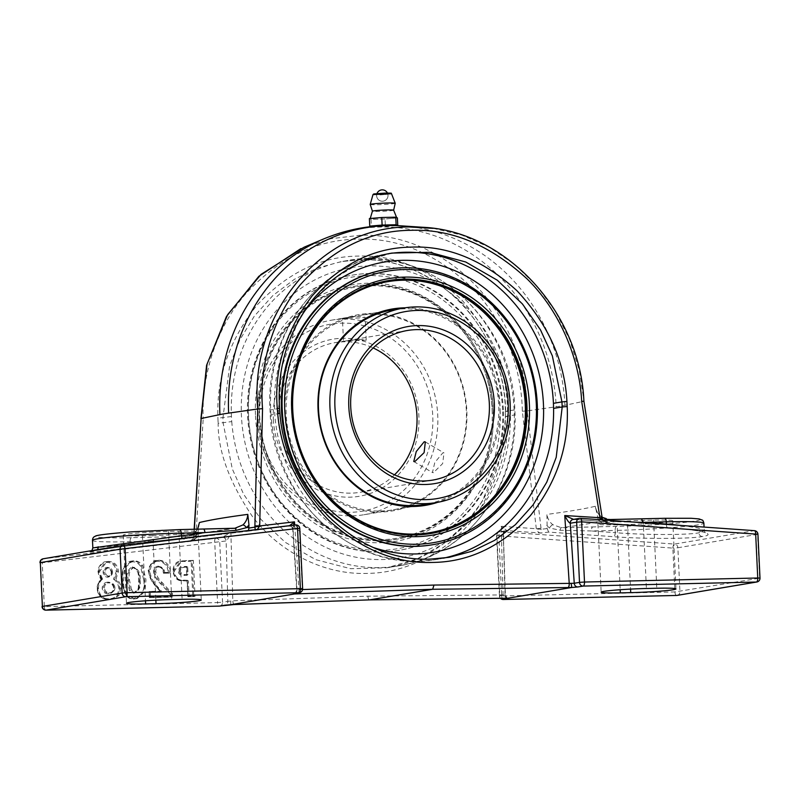 <?xml version="1.0" encoding="UTF-8"?>
<svg xmlns="http://www.w3.org/2000/svg" width="800" height="800" viewBox="0 0 800 800"><rect width="100%" height="100%" fill="white"/><g stroke="black" fill="none" stroke-linecap="round" stroke-linejoin="round"><path stroke-width="0.6" stroke-dasharray="4 3" d="M433.3 228.36L461.98 235.15L489.35 247.29L514.57 264.43L536.76 285.95L555.34 311.3L569.58 339.47L579.17 369.86L602.21 519.03L598.34 519.94L595.26 506.28C584.47 508.87 568.35 511.58 546.92 514.41L547.17 528.55L541.15 529.3L527.15 410.9L556.22 406.75A113.8 6.09 177.3 0 0 564.94 405.29L583.91 401.27M391.96 253.08L361.08 262.4L334.37 278.42L313.09 299.06L297.53 322.11L281.4 368.38L279.2 408.5L279.61 413.54C282.89 452.01 299.55 486.85 329.61 518.07C361.74 546.72 395.47 560.39 430.8 559.08M443.45 558.16A154.77 141.16 -99.5 0 1 437.73 559.26A154.77 141.16 -99.5 0 1 271.01 414.99L279.93 413.38M271.01 414.99L270.69 409.93A154.77 141.16 -99.5 0 1 386.39 254.01A154.77 141.16 -99.5 0 1 389.2 253.57M279.52 408.33L270.69 409.93M432.15 544.81A139.59 127.33 80.5 0 0 536.5 404.18A139.59 127.33 80.5 0 0 385.84 269.49M387.92 280.68A128.21 116.95 80.5 0 0 387.34 280.78A128.21 116.95 80.5 0 0 291.5 409.94A128.21 116.95 80.5 0 0 429.88 533.65A128.21 116.95 80.5 0 0 430.45 533.55M405.04 307.82A99.57 90.82 -99.5 0 1 499.95 405.03A99.57 90.82 -99.5 0 1 437.76 502.31M364.02 514.73A98.63 89.96 80.5 0 0 437.75 415.37A98.63 89.96 80.5 0 0 331.3 320.21A98.63 89.96 80.5 0 0 257.57 419.57A98.63 89.96 80.5 0 0 364.02 514.73L424.97 504.47A98.63 89.96 80.5 0 0 498.7 405.12A98.63 89.96 80.5 0 0 392.25 309.96L359.9 315.4A98.63 89.96 -99.5 0 1 466.34 410.56A98.63 89.96 -99.5 0 1 392.61 509.92A98.63 89.96 -99.5 0 1 286.17 414.76A98.63 89.96 -99.5 0 1 359.9 315.4M284.92 414.84A99.57 90.82 80.5 0 0 380.56 512.04A99.57 90.82 80.5 0 0 466.83 410.6A99.57 90.82 80.5 0 0 371.19 313.4A99.57 90.82 80.5 0 0 284.92 414.84M492.12 410.01A127.26 116.08 -99.5 0 1 381.86 539.66A127.26 116.08 -99.5 0 1 259.62 415.43A127.26 116.08 -99.5 0 1 369.89 285.78A127.26 116.08 -99.5 0 1 492.12 410.01M259.14 415.38A128.21 116.95 -99.5 0 1 354.99 286.22A128.21 116.95 -99.5 0 1 493.37 409.93A128.21 116.95 -99.5 0 1 397.52 539.09A128.21 116.95 -99.5 0 1 259.14 415.38M257.99 415.58A128.21 116.95 -99.5 0 1 353.84 286.41A128.21 116.95 -99.5 0 1 492.22 410.12A128.21 116.95 -99.5 0 1 396.37 539.29A128.21 116.95 -99.5 0 1 257.99 415.58M255.49 415.75A130.11 118.68 80.5 0 0 380.46 542.76A130.11 118.68 80.5 0 0 493.19 410.21A130.11 118.68 80.5 0 0 368.22 283.2A130.11 118.68 80.5 0 0 255.49 415.75M500.12 410.05A137.7 125.6 -99.5 0 1 380.82 550.33A137.7 125.6 -99.5 0 1 248.56 415.91A137.7 125.6 -99.5 0 1 367.86 275.63A137.7 125.6 -99.5 0 1 500.12 410.05M502.61 409.88A139.59 127.33 80.5 0 0 351.95 275.19A139.59 127.33 80.5 0 0 247.6 415.82A139.59 127.33 80.5 0 0 398.26 550.51A139.59 127.33 80.5 0 0 502.61 409.88M503.38 409.75A139.59 127.33 80.5 0 0 352.72 275.06A139.59 127.33 80.5 0 0 248.36 415.69A139.59 127.33 80.5 0 0 399.03 550.38A139.59 127.33 80.5 0 0 503.38 409.75M505.73 416.45L507.66 416.55L507.59 411.41L505.66 411.38L514.17 409.94L514.34 415.01L505.73 416.45L500.86 456.37L482.1 501.59L465.58 523.81L443.82 543.57L417.22 558.85L387.04 567.78L350.67 568.71L315.76 559.66L285.33 542.37L261.18 519.63L243.71 494.38L232.3 468.95L223.14 423.04L222.93 417.96L229.63 365.94L239.71 340.07L254.33 316.14L272.92 295.51L294.49 279.24L317.8 267.91L341.56 261.55L359.97 259.8C396.04 258.43 429.78 272.77 461.2 302.83C490.23 335.66 505.05 371.84 505.67 411.38L505.41 416.49C505.38 430.46 503.66 444.16 500.27 457.59C495.12 477.71 486.63 495.92 474.79 512.22C451.65 543.84 419 562.7 387.04 567.78L398.48 565.86A154.77 141.16 80.5 0 0 514.34 415.01M514.17 409.94A154.77 141.16 80.5 0 0 347.14 260.62A154.77 141.16 80.5 0 0 231.44 416.53L231.75 421.59L218.15 423.29C217.94 450.93 229.21 481.78 251.97 515.83C275.55 548.07 319.77 575.09 367.26 573.4C414.78 572.88 457.41 543.83 479.14 510.54C499.93 475.47 509.44 444.14 507.66 416.55M231.44 416.53L217.92 418.16L218.15 423.29M201.14 418.49L203.21 418.66C201.32 377.59 215.3 328.51 246.1 293.37C279.68 257.6 316.9 239.55 357.77 239.2C398.61 237.65 436.81 253.94 472.37 288.1C505.12 321.75 521.87 370.12 522.31 411.23L536.38 529.29C537.5 531.74 539.03 533 540.96 533.05L541.15 529.3A3.79 0.57 -2.7 0 0 536.38 529.29M522.31 411.23L527.15 410.9C526.88 314.71 446.29 231.05 358.99 235.38L331.05 238.69L304.03 247.24M194.34 529.24L193.81 537.39L197.69 536.69L197.75 535.96L195.47 536.23L197.86 533.59L197.75 535.96M197.86 533.59L199 524.86M635.21 522.2L611.47 521.61L600.51 519.39L597.88 516.87M546.77 525.47L549.4 527.99L560.11 530.25L591.45 530.97L615.17 530.42L615.27 532.66L591.45 530.97A3.79 1.54 -91.3 0 1 592.8 526.93L561.3 527.7L552.81 524.71C549.57 522.12 547.61 518.68 546.92 514.41M595.26 506.28C595.93 510.56 597.86 513.99 601.04 516.59L610.03 519.53M560.11 530.25A3.79 1.41 -91.5 0 1 561.3 527.7C582.81 524.85 598.98 522.13 609.83 519.54M617.12 524.77L627.51 524.53A32.24 1.73 177.3 0 0 672.75 520.82A32.24 1.73 177.3 0 0 653.58 520.14L643.18 520.39A32.24 1.73 177.3 0 0 597.94 524.1A32.24 1.73 177.3 0 0 617.12 524.77L620.18 589.73M152.82 535.58L142.42 535.83A32.24 1.73 -2.7 0 1 123.25 535.15A32.24 1.73 -2.7 0 1 168.49 531.44L178.88 531.2A32.24 1.73 -2.7 0 1 198.06 531.87A32.24 1.73 -2.7 0 1 152.82 535.58L155.86 600.15M234.86 528.27L234.7 528.27C213.18 531.12 197.01 533.84 186.17 536.44L131.43 537.68A59.43 3.18 -2.7 0 1 101.17 534.9A59.43 3.18 -2.7 0 1 179.48 529.59L179.66 529.59M194.66 533.05L188.45 536.18L186.17 536.44A3.79 1.67 88.8 0 0 184.75 538.99L195.47 536.23A3.79 1.35 -132 0 1 194.47 533.16L194.47 533.16A3.79 1.35 -132 0 1 194.66 533.05L197.66 529.16M294.21 593.54A3.79 3.46 80.5 0 0 297.05 589.71L302.58 589.56M293.42 525.2L293.02 529.71L299.47 528.63L302.3 588.83L297.05 589.71L296.19 593.2M295.6 524.94A3.79 3.46 -99.5 0 0 295.52 524.95L289.16 525.7M257.31 529.47L255.27 529.71M294.09 593.56C295.05 593.93 295.93 592.66 296.72 589.74L292.72 529.15C291.66 526.65 290.42 525.62 288.99 526.05L183.31 538.87C154.37 542.23 105.95 548.7 95.27 550.63C79.15 553.21 97.76 551.75 129.13 547.98A3.79 1.55 -96.7 0 0 130.18 543.96C100.6 547.68 83.05 549.24 98.26 546.79M183.31 538.87A3.79 1.55 83.3 0 1 183.27 538.87L247.72 531.25L248.51 530.51M129.13 547.98L188.55 541.26C191.74 541.09 194.16 539.74 195.83 537.22L203.21 418.66M193.91 536.3L193.81 537.39C192.66 539.87 190.91 541.16 188.55 541.26L193.51 540.36L197.69 536.69M92.48 540.4A63.22 3.38 177.3 0 0 130.08 541.72L153.8 541.16L184.75 538.99M508.32 598.28C507.63 598.92 506.64 597.74 505.34 594.73L503.37 534.49A3.79 3.53 -101.1 0 1 507.02 530.63L501.14 526.24C503.21 531.01 503.95 533.76 503.37 534.49L496.92 535.59L499.76 595.78L505.02 594.9L367.91 596.18L232.82 600.81L230.88 532.53L222.31 537.27A3.79 3.38 -99.3 0 1 226.18 540.95C227.34 540.2 228.91 537.4 230.88 532.53L195.96 536.67L193.71 536.35L194.15 529.25M188.55 541.26L222.17 537.29A3.79 3.46 -99.5 0 1 226.11 540.97L226.18 540.95M234.49 604.51A3.79 1.54 -92 0 1 232.82 600.81L227.82 601.36A3.79 3.46 -99.5 0 1 224.99 605.18M131.43 537.68A3.79 1.54 88.7 0 0 130.08 541.72L130.18 543.96L153.8 541.16A3.79 1.54 88.7 0 1 155.15 537.12M573.31 519.4L573.72 519.42A3.79 3.39 81.7 0 0 573.09 519.43A3.79 3.46 80.5 0 1 573.87 519.39L580.25 518.32L754.27 530.66L674.53 544.07L500.51 531.73L507.02 530.63L540.96 533.05L548.66 532.09L613.62 536.69C642.83 539.05 691.54 538.95 702.2 536.5C718.35 534.44 699.43 529.53 667.8 527.58L602.84 522.98L607.78 521.82L601.05 519.78M681.84 525.5L698.22 528.04L704.23 530.67L698.85 532.8C688.8 535.13 642.84 535.05 615.27 532.66A3.79 1.52 94.1 0 1 613.62 536.69M598.34 519.94L602.39 522.96L667.65 527.59A3.79 1.52 -85.9 0 0 667.8 527.58M602.37 518.76A3.79 0.71 -11.6 0 1 602.21 519.03C603.58 521.24 605.44 522.16 607.78 521.82L573.87 519.39M547.17 528.55L548.66 532.09M507.07 598.23A3.79 3.46 80.5 0 1 505.02 594.9L504.62 594.57C504.84 596.93 505.92 598.15 507.84 598.24M133.94 560.81L132.37 560.95L124.59 568.24L123.52 580.03C122.98 590.5 126.99 596.72 135.56 598.7L137.25 598.55L144.91 591.41L145.97 579.85L142.58 565.51C140.41 562.32 137.53 560.75 133.94 560.81L132.72 561.01L132.44 561.82C135.78 561.76 138.46 563.22 140.48 566.2L143.74 580.12L145.97 579.85M193.34 560.35L182.03 560.89L174.35 571.04C174.76 575.97 177.19 579.1 181.62 580.42L188.37 580.82L189.11 596.53L195.03 596.39L193.34 560.35L191.14 561.38L192.77 595.9L188.23 596.01L187.14 581.02L188.37 580.82M164.71 573.04L170.63 572.9C169.95 565.12 166.13 560.9 159.19 560.22L157.59 560.37L151.81 564.15L149.8 571.26C150.75 577.39 153.41 582.62 157.78 586.93L161.43 591.16L150.32 591.42L150.61 597.42L172.61 596.91L172.45 593.63L162.15 582.5C158.82 579.57 156.69 575.93 155.74 571.57C155.78 568.61 157.15 566.98 159.83 566.68C162.94 567.29 164.56 569.41 164.71 573.04L163.48 573.25L163.79 572.53C163.38 568.79 161.54 566.67 158.26 566.18C155.16 566.53 153.58 568.42 153.51 571.85C154.45 576.41 156.66 580.22 160.13 583.29L170.24 594.21L170.35 596.43L149.73 596.91L149.38 597.63L150.61 597.42M149.73 596.91L149.1 591.62L149.38 597.63L149.73 596.91L149.38 597.63L171.38 597.12L171.23 593.84L160.92 582.71C157.59 579.77 155.46 576.13 154.52 571.78C154.56 568.81 155.92 567.17 158.61 566.89L159.83 566.68L158.61 566.89L158.26 566.18M102.59 579.11C99.75 581.45 98.39 584.59 98.51 588.53C99.53 595.77 103.42 599.35 110.16 599.29L112.85 599.05L118.96 595.38L120.94 588.01C120.67 584.12 119.05 581.05 116.06 578.8L118.45 571.28C117.65 564.92 114.3 561.62 108.41 561.4L106.83 561.55L99.42 571.82L102.59 579.11L101.37 579.32L102.08 579.49L98.58 572.07C98.75 566.16 101.53 562.94 106.91 562.42C112.38 562.6 115.49 565.65 116.23 571.55L113.54 579.18L116.06 578.8M222.17 537.29L215.79 538.36A3.79 1.55 -96.7 0 0 214.73 542.38L217.57 602.58L44.32 606.62L42.26 562.79L226.11 540.97L227.82 601.36L222.57 602.24L219.73 542.04A3.79 3.46 -99.5 0 0 215.79 538.36L43.31 558.77A3.79 1.55 -96.7 0 0 42.26 562.79L40 562.71M289.15 526.02A3.79 3.46 -99.5 0 1 293.09 529.71L297.05 589.71M247.74 531.24L288.99 526.05A3.79 3.53 -99.9 0 1 293.02 529.71M505.02 594.9L503.3 534.52A3.79 3.46 -99.5 0 1 506.14 530.69L506.17 530.69A3.79 3.46 -99.5 0 1 506.89 530.66M503.18 599.49A3.79 1.54 -91.3 0 1 501.69 595.96L499.44 595.88L496.6 535.69L672.87 548.1L674.94 591.93L501.69 595.96L498.85 535.77A3.79 1.52 94.1 0 1 500.51 531.73A3.79 3.46 -99.5 0 0 499.76 531.77A3.79 3.79 0 0 0 496.6 535.69L496.92 535.59A3.79 3.46 -99.5 0 1 499.76 531.77L506.14 530.69C504.52 531.13 503.67 532.15 503.61 533.77M672.87 548.1A3.79 1.52 94.1 0 1 674.53 544.07A3.79 3.46 80.5 0 1 677.87 547.76L672.87 548.1M601.04 516.59A3.79 1.1 128.2 0 1 601.33 516.67L601.33 516.67A3.79 1.1 128.2 0 1 600.51 519.39L598.22 519.23M611.07 520.49A3.79 1.67 88.8 0 1 611.47 521.61M552.81 524.71A3.79 1.1 -51.8 0 0 549.4 527.99L547.1 527.83M367.91 596.18C368.08 598.54 368.66 599.77 369.62 599.88M230.87 600.94L230.66 604.7M231.75 421.59A154.77 141.16 80.5 0 0 398.48 565.86C467.12 555.88 519.83 484.71 514.82 409.75C513.17 319.99 428.53 244.19 347.14 260.62L341.56 261.55L359.88 259.81C435.09 255.9 504.93 328.53 505.34 411.41L505.66 411.38M541.06 528.22L536.25 528.74L501.14 526.24L503.08 594.51A3.79 1.54 -90.7 0 0 504.57 598.21M188.86 541.21C188.57 542.06 194.37 538.7 193.64 537.27L195.83 537.22M187.49 580.3L180.23 579.95C176.12 578.72 173.88 575.83 173.51 571.28L173.13 571.24C173.53 576.17 175.96 579.3 180.39 580.63L187.14 581.02L187.49 580.3L187.88 596.73L193.81 596.59L192.11 560.55L180.8 561.1L173.13 571.24L174.35 571.04M180.23 579.95L180.39 580.63L180.23 579.95L180.39 580.63L181.62 580.42M188.23 596.01L187.88 596.73L188.23 596.01L187.88 596.73L189.11 596.53M192.77 595.9L195.03 596.39M161.46 592.14L160.2 591.36L149.1 591.62L149.52 592.41L161.46 592.14L156.75 586.68C152.49 582.49 149.9 577.43 148.96 571.5C149.18 565.31 152.1 561.88 157.7 561.23C163.95 561.79 167.5 565.52 168.32 572.42L170.63 572.9M157.7 561.23L157.96 560.42L159.19 560.22M157.84 566.97L158.61 566.89C161.71 567.5 163.34 569.62 163.48 573.25L169.4 573.11C168.74 565.35 164.93 561.12 157.96 560.42L156.37 560.58L150.57 564.38L148.57 571.46L149.8 571.26M148.57 571.46C149.51 577.59 152.17 582.81 156.56 587.13L157.78 586.93M156.75 586.68L160.2 591.43L161.43 591.16M149.1 591.62L150.32 591.42M149.36 597.63L172.61 596.91M170.24 594.21L172.45 593.63M153.51 571.85L155.74 571.57M143.74 580.12C145.21 589.98 141.96 596.01 133.99 598.2C125.26 598.74 122.63 587.58 122.68 580.27L123.52 580.03M133.99 598.2L134.33 598.9L133.99 598.2L134.33 598.9L135.56 598.7M137.25 598.55L136.03 598.75L143.69 591.61L144.74 580.05L141.35 565.72L142.58 565.51M113.54 579.18C116.67 581.31 118.39 584.35 118.71 588.28C118.44 595.23 115.06 598.73 108.59 598.79C102.27 598.89 98.63 595.55 97.67 588.77L98.51 588.53M108.59 598.79L108.94 599.5L108.59 598.79L108.94 599.5L110.16 599.29M118.71 588.28L120.94 588.01M116.23 571.55L117.23 571.48C116.43 565.12 113.08 561.83 107.18 561.61L105.61 561.75L98.19 572.03L101.37 579.32L102.08 579.49C99.05 581.68 97.59 584.78 97.67 588.77L97.28 588.74C98.31 595.98 102.19 599.56 108.94 599.5L111.63 599.25L117.75 595.58L119.71 588.22C119.44 584.32 117.82 581.25 114.83 579.01L117.23 571.48L118.45 571.28M106.91 562.42L107.18 561.61L108.41 561.4M98.19 572.03L99.42 571.82M107.29 567.37L107.63 568.07L107.29 567.37C104.57 567.64 103.18 569.27 103.13 572.27C103.39 575.3 104.89 576.94 107.65 577.2C110.33 576.81 111.68 575.11 111.71 572.12C111.44 569.2 109.96 567.61 107.29 567.37L107.63 568.07C109.88 568.28 111.11 569.62 111.32 572.08L111.32 572.08C111.32 574.62 110.18 576.05 107.91 576.39L107.65 577.2M107.8 582.16C104.29 582.44 102.42 584.46 102.19 588.22C102.77 591.97 104.85 593.85 108.42 593.83C111.98 593.62 113.89 591.61 114.14 587.8C113.44 584.11 111.32 582.23 107.8 582.16L108.14 582.86C111.24 582.9 113.11 584.54 113.76 587.77L113.76 587.77C113.51 591.11 111.83 592.87 108.69 593.03C105.55 593.07 103.72 591.45 103.19 588.16C103.4 584.86 105.05 583.09 108.14 582.86L107.8 582.16L108.14 582.86L109.37 582.66C112.47 582.69 114.34 584.33 114.98 587.56L113.76 587.77M97.28 588.74C97.16 584.79 98.52 581.65 101.37 579.32L102.08 579.49M112.55 571.88C112.54 574.41 111.4 575.85 109.14 576.19C106.82 575.97 105.56 574.57 105.35 572C105.38 569.46 106.55 568.08 108.86 567.87C111.1 568.07 112.33 569.4 112.55 571.88L111.32 572.08M108.48 576.33L109.71 576.12L108.48 576.33C110.1 575.94 111.02 574.54 111.26 572.1C110.28 568.94 109.07 567.6 107.61 568.07L107.63 568.07C105.33 568.29 104.16 569.67 104.13 572.2L105.35 572M103.13 572.27L104.13 572.2C104.32 574.77 105.59 576.17 107.91 576.39M114.98 587.56C114.75 590.9 113.06 592.65 109.92 592.82L108.69 593.03L108.42 593.83M104.41 587.95C104.63 584.65 106.28 582.88 109.37 582.66L108.12 582.86C110.88 582.66 112.73 584.3 113.69 587.79C112.85 591.42 111.49 593.13 109.62 592.94L109.92 592.82C106.78 592.87 104.94 591.25 104.41 587.95L102.19 588.22M132.44 561.82C124.43 564.17 121.18 570.32 122.68 580.27L122.3 580.23C122.19 587.96 125.22 599.5 134.33 598.9L136.02 598.75L134.31 598.91C127.63 600.24 123.6 594.02 122.23 580.25C122.07 574.12 122.51 569.97 123.54 567.8C125.13 563.77 127.66 561.55 131.12 561.16L132.72 561.01C136.3 560.95 139.18 562.52 141.35 565.72L140.48 566.2M127.22 580.17L129.43 590.49L133.78 593.24C138.57 591.02 140.37 586.7 139.21 580.3C139.9 573.5 137.68 568.99 132.53 566.78C127.78 569.19 126.01 573.65 127.22 580.17L128.22 580.1C127.07 574.1 128.62 569.89 132.88 567.48C137.51 569.72 139.49 573.97 138.82 580.26L138.82 580.26C139.93 586.16 138.34 590.22 134.05 592.43L133.78 593.24M132.53 566.78L132.88 567.48L132.53 566.78L132.88 567.48L134.1 567.28C138.72 569.48 140.7 573.74 140.05 580.06L138.82 580.26M140.05 580.06C141.15 585.98 139.56 590.03 135.28 592.23L134.05 592.43L130.32 590.04L128.22 580.1L129.45 579.89C128.31 573.87 129.86 569.67 134.1 567.28L132.88 567.48M132.28 567.55L132.86 567.49C136.73 567.68 138.7 571.95 138.75 580.28L138.31 588.13C137.47 590.76 136.25 592.18 134.66 592.37L135.88 592.17L131.55 589.84L129.43 590.49M131.55 589.84L129.45 579.89M173.13 571.24L173.51 571.28C174.16 564.03 178.07 560.78 185.23 561.52L191.14 561.38M186.84 566.44L186.49 567.16L186.84 566.44L184.28 566.5L179.79 567.41L178.05 571.17C178.88 574.59 181.02 576 184.47 575.41L187.26 575.35L186.84 566.44L187.26 575.35L186.84 574.55L184.74 574.6C181.75 575.19 179.85 574.03 179.05 571.1L178.05 571.17M187.72 566.95L184.63 567.2L187.72 566.95L188.07 574.35L186.84 574.55M188.07 574.35L185.97 574.4C182.96 574.98 181.06 573.81 180.28 570.89L181.69 567.81L185.85 567M181.69 567.81L184.63 567.2L184.28 566.5M180.28 570.89L179.05 571.1L180.46 568.02L179.79 567.41M171.38 597.12L170.35 596.43M163.48 573.25L163.79 572.53L163.48 573.25M433.46 472.67L432.45 472.54L434.79 462.47L442.93 452.76L444.01 452.93L442.65 463.59L433.46 472.67M349.15 318.06C335.51 319.13 345.23 317.49 358.35 316.51L365.14 317.3L359.98 317.97L342.41 318.37L343.49 341.24L359.42 339.22L366.22 340.17L343.49 341.24M273.36 419.42A79.66 72.66 80.5 0 0 349.87 497.18A79.66 72.66 80.5 0 0 418.89 416.03A79.66 72.66 80.5 0 0 342.38 338.27A79.66 72.66 80.5 0 0 273.36 419.42M394.51 474.81A75.87 69.2 -99.5 0 1 360.24 492.28A75.87 69.2 -99.5 0 1 278.36 419.08A75.87 69.2 -99.5 0 1 335.07 342.65A75.87 69.2 -99.5 0 1 373.18 347.95M259.5 419.74A94.83 86.5 -99.5 0 1 341.66 323.13A94.83 86.5 -99.5 0 1 432.75 415.71A94.83 86.5 -99.5 0 1 350.58 512.32A94.83 86.5 -99.5 0 1 259.5 419.74M380.01 194.92L387.87 194.27L380.01 194.92M396.35 225.6L385.38 226.55L370.83 226.62M397.4 217.91L385.03 218.98L385.38 226.55M385.03 218.98L371.02 219.31L369.39 218.57M371.02 219.31L371.38 226.87M391.21 218.45A13.28 0.71 -2.7 0 1 378.03 219.14A13.28 0.71 -2.7 0 1 370.21 218.94A13.28 0.71 -2.7 0 1 370.13 218.85A13.28 0.71 -2.7 0 1 371.27 218.52A13.28 0.71 -2.7 0 1 375.57 218.03A13.28 0.71 -2.7 0 1 388.76 217.34A13.28 0.71 -2.7 0 1 396.58 217.54A13.28 0.71 -2.7 0 1 396.65 217.6A13.28 0.71 -2.7 0 1 395.52 217.96A13.28 0.71 -2.7 0 1 391.21 218.45M393.65 210.17L393.64 210.18A10.62 0.57 -2.7 0 1 392.74 210.45A10.62 0.57 -2.7 0 1 378.74 211.4A10.62 0.57 -2.7 0 1 372.43 211.18L372.43 211.17M395.22 203.28A12.52 0.67 -2.7 0 1 394.15 203.6A12.52 0.67 -2.7 0 1 377.65 204.71A12.52 0.67 -2.7 0 1 370.21 204.46M294.7 525.05L298.97 589.68A3.79 1.55 -92 0 1 298.61 592.8M303.02 313.16A147.18 134.25 80.5 0 0 274.55 410.28A147.18 134.25 80.5 0 0 374.2 547.79M510.31 409.59A147.18 134.25 -99.5 0 1 382.8 559.53A147.18 134.25 -99.5 0 1 241.43 415.85A147.18 134.25 -99.5 0 1 368.95 265.92A147.18 134.25 -99.5 0 1 510.31 409.59M507.59 411.41C506.95 370.9 491.75 333.83 462 300.19C429.79 269.39 395.21 254.69 358.25 256.1C321.27 256.42 287.57 272.7 257.15 304.96C229.34 339.94 216.27 377.67 217.92 418.16M564.94 405.29A184.08 167.91 80.5 0 0 402.04 225.89M323.14 239.16A184.08 167.91 -99.5 0 1 556.22 406.75M664.57 518.3A59.43 3.18 -2.7 0 1 694.83 521.07A59.43 3.18 -2.7 0 1 616.52 526.38L592.8 526.93M627.51 524.53L630.56 589.1M653.58 520.14L656.79 588.25M643.18 520.39L646.4 588.49M178.88 531.2L182.1 599.31M168.49 531.44L171.7 599.55M142.42 535.83L145.48 600.78M43.31 558.77L123.11 545.35M95.27 550.63A3.79 3.46 80.5 0 0 97.17 549.71M91.9 550.59L90.51 551.56L95.43 550.61C108.98 548.29 151.24 542.64 183.27 538.87A3.79 1.55 83.3 0 1 182.35 538.34M666.38 524.41A3.79 1.52 -85.9 0 0 667.65 527.59L689.28 529.63C706.32 531.97 705.63 533.18 705.28 532.83L704.23 530.67L704.06 527.08M702.2 536.5A3.79 3.46 -99.5 0 1 698.85 532.8M616.52 526.38A3.79 1.54 -91.3 0 0 615.17 530.42A63.22 3.38 177.3 0 0 703.87 523.14M302.63 588.73L302.3 588.83A3.79 3.46 -99.5 0 1 299.47 592.65M219.73 606.06A3.79 3.46 -99.5 0 0 222.57 602.24L217.57 602.58A3.79 1.54 -91.3 0 0 219.1 606.11M45.81 610.14A3.79 1.54 -91.3 0 1 44.32 606.62L42.07 606.54M299.79 528.54L299.47 528.63A3.79 3.46 -99.5 0 0 295.82 524.93M500.44 598.27A3.79 3.79 0 0 1 499.44 595.88L499.76 595.78A3.79 3.46 80.5 0 0 500.75 598.27M677.1 595.41A3.79 3.46 -99.5 0 0 679.94 591.59L677.87 547.76L757.61 534.35L759.68 578.18L674.94 591.93A3.79 1.54 -91.3 0 0 676.47 595.46M754.27 530.66A3.79 3.46 -99.5 0 1 757.61 534.35L757.93 534.25M756.84 582A3.79 3.46 -99.5 0 0 759.68 578.18L760 578.08M185.23 561.52L185.5 560.71L186.72 560.5M160.2 591.36L156.48 587.12C151.67 581.36 152.08 581.49 150.25 578.13L148.51 571.48C146.93 569.36 153.17 559.14 156.34 560.58L157.59 560.37M160.13 583.29L162.15 582.5M131.12 561.16L123.35 568.47L122.3 580.23M106.83 561.55L105.59 561.76C103.45 561.3 97.16 566.41 98.13 572.05C98.7 575.66 99.76 578.09 101.32 579.35C99.83 579.65 96.27 586.35 97.22 588.76C97.8 598.29 105.59 599.72 108.92 599.5L112.85 599.05M106.95 568.15L107.63 568.07M109.6 592.94L108.69 593.03M107.32 582.94L108.14 582.86M134.65 592.37L134.05 592.43M185.97 574.4L184.74 574.6L184.47 575.41M168.32 572.42L163.79 572.53M379.67 194.08L384.8 193.22L379.67 194.08M372.99 194.59L391.52 193.72M389.7 193.52L374.78 194.22M391.97 253.07L386.39 254.01C317.74 263.99 265.04 335.16 270.04 410.12C271.7 499.91 356.36 575.69 437.73 559.26L449.17 557.33M431.03 533.46L429.88 533.65M388.49 280.58L387.34 280.78M424.97 504.47L392.61 509.92M354.99 286.22L353.84 286.41M397.52 539.09L396.37 539.29M352.72 275.06L351.95 275.19M399.03 550.38L398.26 550.51M304.02 247.25L300.8 248.65M672.75 520.82L675.96 588.92M597.94 524.1L601.16 592.2M198.06 531.87L201.27 599.98M123.25 535.15L126.46 603.26M236.24 528.14L203.28 533.09L188.45 536.18C189.65 536.19 191.66 535.18 194.47 533.16L197.53 529.17M573.05 519.44L607.03 521.78L602.92 519.91M595.98 508.66C596.49 511.28 598.27 513.95 601.33 516.67L602.1 517.23M505.34 411.41L505.41 416.49M187.13 581.02L180.35 580.63C176.64 580.18 174.22 577.05 173.06 571.26C172.77 567.08 175.17 561.3 180.8 561.1L182.03 560.89M131.15 561.16L132.37 560.95M187.82 596.69L187.08 580.98M193.79 596.6L187.87 596.73M186.78 574.64L186.42 567.12M183.54 567.19L186.47 567.16M149.31 597.58L149.04 591.71M158.58 566.89C161.42 567.17 163.02 569.27 163.41 573.2M169.38 573.11L163.46 573.25M413.76 461.52L432.45 472.54M331.3 320.21L392.25 309.96M360.24 492.28L432.62 480.11M335.07 342.65L343.54 341.23M348.07 340.47L407.45 330.48M366.22 340.17L365.14 317.3M425.32 441.91L444.01 452.93M377 193.53A5.69 5.69 0 0 0 376.64 195.81A5.69 5.69 0 0 1 376.68 194.8L376.21 194.02L388.26 193.45L387.87 194.27A5.69 5.69 0 0 1 388.01 195.27A5.69 5.69 0 0 0 387.43 193.04M376.64 195.81A5.69 5.69 0 0 0 382.45 201.23A5.69 5.69 0 0 0 388.01 195.27A5.69 5.69 0 0 1 382.45 201.23A5.69 5.69 0 0 1 376.64 195.81"/><path stroke-width="1.2" d="M197.53 529.17L199.46 522.51C210.24 519.92 226.35 517.21 247.79 514.38L248.97 525L246.58 527.64L248.86 527.37L248.86 528.08L254.87 527.12L257.71 408.98C248.95 313.49 321.5 226.72 409.01 226.97L433.3 228.36M601.05 519.78L599.98 518.02L581.66 401.25C579.69 360.4 561.12 312.34 527.08 278.9C490.23 244.96 451.39 228.77 410.57 230.32C369.67 230.67 333.09 248.62 300.82 284.17C271.3 319.09 259.13 367.86 262.55 408.68L257.72 408.97M581.66 401.25L583.72 401.38M323.14 239.16L304.03 247.24L261.02 274.41L227.67 314.61L207.06 364.09L201.15 418.49L219.92 414.59A184.08 167.91 -99.5 0 1 323.14 239.16C348.41 228.57 374.71 224.15 402.04 225.89L422.57 227.26C505.55 230.81 580.24 311.67 583.91 401.27L602.2 517.86L564.75 515.54L573.72 519.42M279.61 413.54L277.68 413.28L277.26 408.18L279.2 408.5M562.2 406.96L553.59 408.4L553.43 403.34L561.94 401.91L552.34 355.86L540.54 329.97L522.43 303.95L497.35 280.24L465.71 261.99L429.47 252.29L391.96 253.08C379.83 255.13 368.24 258.85 357.17 264.26C339.78 272.81 324.81 284.82 312.26 300.3C287.89 332.07 276.98 368.08 279.52 408.33L279.93 413.38C285.84 493.86 357.4 562.79 430.89 559.07L449.18 557.33L472.24 551.19L494.68 540.32L515.3 524.77L532.96 505.07L546.76 482.18L556.2 457.34L562.2 406.96L561.94 401.91L566.93 401.43L567.19 406.54L562.2 406.96M430.8 559.08L449.18 557.33M386.61 269.36L385.84 269.49A139.59 127.33 80.5 0 0 281.48 410.12A139.59 127.33 80.5 0 0 432.15 544.81L432.91 544.68A139.59 127.33 -99.5 0 1 282.25 409.99A139.59 127.33 -99.5 0 1 386.61 269.36A139.59 127.33 -99.5 0 1 537.27 404.05A139.59 127.33 -99.5 0 1 432.91 544.68M536.3 403.96A137.7 125.6 80.5 0 0 404.05 269.55A137.7 125.6 80.5 0 0 284.75 409.82A137.7 125.6 80.5 0 0 417 544.24A137.7 125.6 80.5 0 0 536.3 403.96M529.37 404.12A130.11 118.68 -99.5 0 1 416.65 536.67A130.11 118.68 -99.5 0 1 291.68 409.66A130.11 118.68 -99.5 0 1 404.41 277.11A130.11 118.68 -99.5 0 1 529.37 404.12M292.65 409.75A128.21 116.95 80.5 0 0 431.03 533.46A128.21 116.95 80.5 0 0 526.88 404.29A128.21 116.95 80.5 0 0 388.49 280.58A128.21 116.95 80.5 0 0 292.65 409.75M430.45 533.55A128.21 116.95 80.5 0 0 525.73 404.49A128.21 116.95 80.5 0 0 387.92 280.68M525.24 404.44A127.26 116.08 80.5 0 0 403.01 280.21A127.26 116.08 80.5 0 0 292.75 409.86A127.26 116.08 80.5 0 0 414.98 534.09A127.26 116.08 80.5 0 0 525.24 404.44M437.76 502.31A99.57 90.82 -99.5 0 1 318.04 409.27A99.57 90.82 -99.5 0 1 405.04 307.82M403.68 308.03L392.25 309.96A98.63 89.96 80.5 0 0 318.52 409.31A98.63 89.96 80.5 0 0 424.97 504.47L436.39 502.55A98.63 89.96 -99.5 0 1 329.95 407.39A98.63 89.96 -99.5 0 1 403.68 308.03A98.63 89.96 -99.5 0 1 510.12 403.2A98.63 89.96 -99.5 0 1 436.39 502.55M194.34 529.24L201.14 418.49L194.15 529.25M248.86 527.37L248.97 525M219.92 414.59A113.8 6.09 -2.7 0 1 228.64 413.12L257.71 408.98M630.72 592.63L620.33 592.88A32.24 1.73 177.3 0 1 601.16 592.2A32.24 1.73 177.3 0 1 646.4 588.49L656.79 588.25A32.24 1.73 177.3 0 1 675.96 588.92A32.24 1.73 177.3 0 1 630.72 592.63L630.56 589.1M504.57 598.21A3.79 1.54 -90.7 0 0 504.67 598.22L508.66 598.6L503.41 599.49L676.65 595.45L756.39 582.04L583.14 586.08L577.89 586.96A3.79 3.46 -99.5 0 1 574.25 583.26L579.5 582.37L576.66 522.18L570.21 523.25C568.99 522.82 567.17 520.25 564.75 515.54L569.23 583.38L574.25 583.26L570.28 523.25A3.79 3.46 80.5 0 1 573.12 519.43A3.79 3.39 81.7 0 0 573.05 519.44L573.05 519.44A3.79 3.39 81.7 0 0 570.21 523.25M577.89 586.96L571.76 587.49L571.18 583.37M369.46 599.88L230.66 604.7L294.57 593.94L432.66 589.28L369.62 599.88L507.84 598.24L571.76 587.49L432.66 589.28L434 585.06L569.23 583.38A3.79 1.54 -90.7 0 1 567.85 587.6M182.1 599.31A32.24 1.73 -2.7 0 1 201.27 599.98A32.24 1.73 -2.7 0 1 156.03 603.69L145.63 603.93A32.24 1.73 -2.7 0 1 126.46 603.26A32.24 1.73 -2.7 0 1 171.7 599.55L182.1 599.31M234.86 528.27L242.89 524.94C245.88 522.19 247.52 518.67 247.79 514.38M242.89 524.94A3.79 1.35 -132 0 1 246.58 527.64L236.11 530.36A3.79 1.41 -91.5 0 0 234.78 528.26L236.2 528.15M199.46 522.51L197.66 529.16M289.01 526.05L294.48 521.83L293.42 525.2M262.55 408.68L259.69 525.95L257.31 529.47M236.11 530.36L204.91 532.57L181.19 533.12A63.22 3.38 177.3 0 0 92.48 540.4L92.84 547.92L204.91 532.57A3.79 1.54 -91.3 0 0 203.29 529.03A3.79 1.54 -91.3 0 0 203.2 529.04L234.7 528.27A3.79 1.41 -91.5 0 1 234.78 528.26L179.57 529.59A3.79 1.54 -91.3 0 0 179.48 529.59M248.51 530.51L248.86 528.08M255.37 530.02L254.87 527.12A3.79 0.97 177.3 0 1 259.61 526.49M641.03 518.84L664.57 518.3A3.79 1.54 88.7 0 1 664.66 518.29L691.25 518.28L699.05 518.92L702.19 520.06C702.74 520.02 703.3 521.05 703.87 523.14A63.22 3.38 177.3 0 0 666.28 521.82L666.39 524.06L681.84 525.5M601.33 516.67C607.07 520.34 607.9 519.11 609.93 519.53A3.79 1.67 88.8 0 0 609.83 519.54L640.85 518.85A3.79 1.54 88.7 0 1 640.94 518.84A3.79 1.54 88.7 0 1 642.56 522.37L635.21 522.2M294.58 593.94L296.19 593.2M294.57 593.94L293.76 593.58A3.79 3.46 80.5 0 0 294.21 593.54L294.13 593.55M123.08 545.35L295.56 524.95A3.79 1.55 83.3 0 1 295.56 524.95A3.79 1.55 83.3 0 0 295.52 524.95L123.11 545.35A3.79 3.79 0 0 0 122.9 545.38A3.79 3.46 80.5 0 1 123.05 545.36A3.79 1.55 83.3 0 1 123.08 545.35L123.08 545.35A3.79 1.55 83.3 0 1 125.06 548.86L127.13 592.69L300.37 588.65A3.79 1.54 88.7 0 1 299.02 592.69L125.77 596.73L46.03 610.14L219.28 606.11L234.57 604.5L369.62 599.88L504.67 598.22A3.79 1.54 -90.7 0 0 504.76 598.21M293.76 593.58L299.02 592.69A3.79 3.46 -99.5 0 0 299.47 592.65A3.79 3.79 0 0 0 302.63 588.73L300.37 588.65L297.53 528.46L299.79 528.54A3.79 3.79 0 0 0 295.55 524.95A3.79 1.55 83.3 0 1 297.53 528.46L120.06 549.2L40.32 562.61L42.39 606.44L122.13 593.03L120.06 549.2A3.79 3.46 80.5 0 1 122.9 545.38L43.16 558.79A3.79 3.46 80.5 0 0 40.32 562.61L42.39 606.44A3.79 3.46 80.5 0 0 46.03 610.14A3.79 1.54 -91.3 0 1 45.94 610.15A3.79 1.54 -91.3 0 1 45.81 610.14M676.47 595.46A3.79 1.54 -91.3 0 0 676.56 595.46A3.79 3.79 0 0 0 677.1 595.41L756.84 582A3.79 3.79 0 0 0 760 578.08L757.93 534.25L581.66 521.84A3.79 1.52 -85.9 0 0 580.39 518.31L580.39 518.31A3.79 1.52 -85.9 0 0 580.25 518.32A3.79 3.46 80.5 0 0 576.66 522.18L581.66 521.84L584.5 582.03L757.74 578L755.68 534.17A3.79 1.52 -85.9 0 0 754.41 530.65L754.41 530.65A3.79 1.52 -85.9 0 0 754.27 530.66M666.38 524.41A3.79 1.52 -85.9 0 1 666.39 524.06L642.56 522.37L666.28 521.82A3.79 1.54 88.7 0 0 664.66 518.29L609.93 519.53A3.79 1.67 88.8 0 1 611.07 520.49M507.07 598.23A3.79 3.46 80.5 0 0 508.66 598.6M230.68 604.7L224.99 605.18A3.79 3.46 -99.5 0 1 224.54 605.22M600.16 518.56A3.79 0.71 -11.6 0 1 602.37 518.76L602.2 517.86M294.7 525.05L294.48 521.83L259.69 525.95A3.79 0.51 -178.6 0 0 254.86 526.05M414.76 461.64L413.76 461.52L416.25 451.54L424.22 441.74L425.32 441.91L424.11 452.65L414.76 461.64M373.18 347.95A75.87 69.2 -99.5 0 1 416.96 415.85A75.87 69.2 -99.5 0 1 394.51 474.81M494.33 403.34A79.66 72.66 -99.5 0 1 425.31 484.49A79.66 72.66 -99.5 0 1 348.8 406.73A79.66 72.66 -99.5 0 1 417.82 325.58A79.66 72.66 -99.5 0 1 494.33 403.34M350.74 406.91A75.87 69.2 80.5 0 0 432.62 480.11A75.87 69.2 80.5 0 0 489.33 403.68A75.87 69.2 80.5 0 0 407.45 330.48A75.87 69.2 80.5 0 0 350.74 406.91M508.19 403.02A94.83 86.5 80.5 0 0 417.11 310.44A94.83 86.5 80.5 0 0 334.94 407.05A94.83 86.5 80.5 0 0 426.03 499.63A94.83 86.5 80.5 0 0 508.19 403.02M370.83 226.62L369.75 226.13L369.39 218.57L381.76 217.5L395.76 217.18L397.4 217.91L397.75 225.48L396.35 225.6M395.76 217.18L396.12 224.74L397.75 225.48M381.76 217.5L382.11 225.07L396.12 224.74M369.75 226.13L382.11 225.07M372.43 211.18A10.62 0.57 -2.7 0 1 372.43 211.16A10.62 0.57 -2.7 0 1 373.33 210.9A10.62 0.57 -2.7 0 1 387.33 209.95A10.62 0.57 -2.7 0 1 393.64 210.16A10.62 0.57 -2.7 0 1 393.64 210.18M374.78 194.22L385.69 193.07C394.75 193.13 389.64 193.18 391.52 193.72L372.99 194.59L370.21 204.44A12.52 0.67 -2.7 0 1 370.21 204.44A12.52 0.67 -2.7 0 1 371.28 204.13A12.52 0.67 -2.7 0 1 387.78 203.01A12.52 0.67 -2.7 0 1 395.22 203.26A12.52 0.67 -2.7 0 1 395.22 203.28L393.65 210.17L396.64 217.57M302.58 589.56L434 585.06M277.26 408.18C274.1 367.95 285.78 330.45 312.31 295.69C341.55 263.62 374.67 247.43 411.68 247.11C448.61 245.71 483.77 260.31 517.15 290.92C548.18 324.34 564.78 361.18 566.93 401.43M567.19 406.54C569.07 445.99 556.78 482.38 530.31 515.71C501.37 546.51 468.77 562.08 432.51 562.43C396.3 563.77 361.75 549.76 328.84 520.4C298.06 488.41 281 452.7 277.68 413.28M553.59 408.4A154.77 141.16 -99.5 0 1 443.45 558.16M374.2 547.79A147.18 134.25 80.5 0 0 543.43 404.02A147.18 134.25 80.5 0 0 449.62 268.55A147.18 134.25 80.5 0 0 303.02 313.16M389.2 253.57A154.77 141.16 -99.5 0 1 553.43 403.34M402.04 225.89A184.08 167.91 80.5 0 0 228.64 413.12M620.18 589.73L620.33 592.88M155.86 600.15L156.03 603.69M145.48 600.78L145.63 603.93M179.66 529.59L203.2 529.04M97.17 549.71A3.79 3.46 80.5 0 0 98.26 546.79M92.48 540.4C92.56 538.21 93.46 536.85 95.19 536.33C95.53 535.23 107.68 533.73 131.64 531.83L179.57 529.59A3.79 1.54 -91.3 0 1 181.19 533.12L181.3 535.36A3.79 1.55 83.3 0 0 182.35 538.34M583.14 586.08A3.79 3.46 -99.5 0 1 579.5 582.37L584.5 582.03A3.79 1.54 88.7 0 1 583.14 586.08M297.66 593.89A3.79 1.55 -92 0 0 298.61 592.8M43.31 558.77A3.79 3.46 80.5 0 0 43.16 558.79A3.79 3.79 0 0 0 40 562.71M127.13 592.69A3.79 1.54 88.7 0 1 125.77 596.73A3.79 3.46 80.5 0 1 122.13 593.03L127.13 592.69M756.84 582A3.79 3.46 -99.5 0 1 756.39 582.04A3.79 1.54 -91.3 0 0 757.74 578L760 578.08M677.1 595.41A3.79 3.46 -99.5 0 1 676.65 595.45A3.79 1.54 -91.3 0 1 676.56 595.46L503.32 599.5A3.79 1.54 -91.3 0 0 503.41 599.49A3.79 3.46 80.5 0 1 500.75 598.27M503.18 599.49A3.79 1.54 -91.3 0 0 503.32 599.5A3.79 3.79 0 0 1 500.44 598.27M219.73 606.06A3.79 3.46 -99.5 0 1 219.28 606.11A3.79 1.54 -91.3 0 1 219.19 606.11A3.79 3.79 0 0 0 219.73 606.06L224.99 605.18M219.1 606.11A3.79 1.54 -91.3 0 0 219.19 606.11L45.94 610.15A3.79 3.79 0 0 1 42.07 606.54M385.73 193.06L389.7 193.52M300.8 248.65L258.86 276.31L226.49 316.41L206.6 365.28L200.95 418.52M92.84 547.92L91.9 550.59M703.87 523.14L704.06 527.08M299.47 592.65L294.21 593.54M299.79 528.54L302.63 588.73M573.05 519.44L579.5 518.36A3.79 3.79 0 0 1 580.39 518.31L754.41 530.65A3.79 3.79 0 0 1 757.93 534.25M507.58 598.25L508.12 598.25M602.92 519.91L602.37 518.76M370.21 204.46L372.43 211.17L370.24 218.49M391.52 193.72L395.22 203.26M372.99 194.59L373.73 193.96L385.71 193.06M387.43 193.04A5.69 5.69 0 0 0 377 193.53"/></g></svg>
